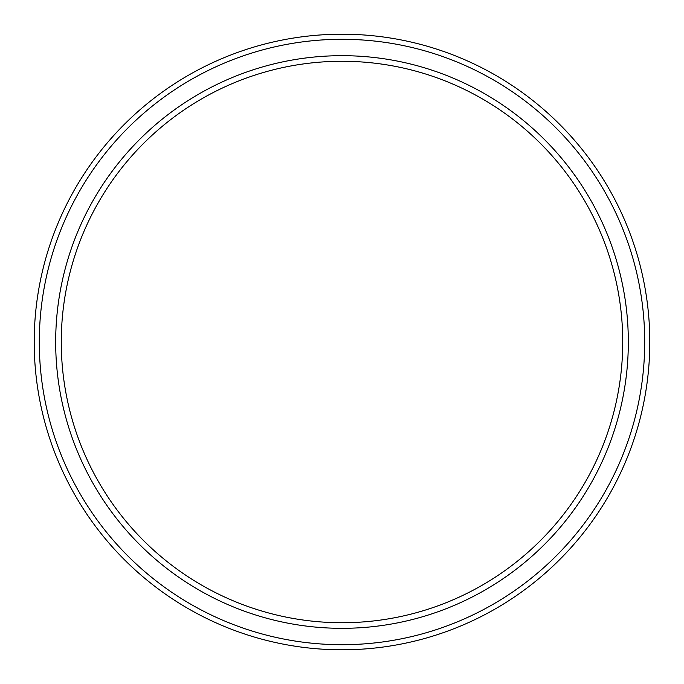 <?xml version="1.0" encoding="UTF-8"?>
<svg xmlns="http://www.w3.org/2000/svg" width="684" height="684" viewBox="0 0 684 684"><rect width="100%" height="100%" fill="white"/><g stroke="black" fill="none" stroke-linecap="round" stroke-linejoin="round"><path stroke-width="1.03" d="M342 628.322A286.322 286.322 0 0 1 55.678 342A286.322 286.322 0 0 1 342 55.678A286.322 286.322 0 0 1 628.322 342A286.322 286.322 0 0 1 342 628.322M342 622.731A280.731 280.731 0 0 1 61.269 342A280.731 280.731 0 0 1 342 61.269A280.731 280.731 0 0 1 622.731 342A280.731 280.731 0 0 1 342 622.731M347.301 61.321L352.688 61.475M352.645 61.475L347.267 61.321M347.292 34.243L336.742 34.243M331.355 34.388L326.465 34.593M331.355 61.475L336.742 61.321M369.984 35.474L367.855 35.286L369.984 35.474M357.57 34.593L352.688 34.388M326.43 34.593L331.312 34.388M336.708 34.243L347.267 34.243M342 649.8A307.8 307.8 0 0 1 34.2 342A307.8 307.8 0 0 1 342 34.2A307.8 307.8 0 0 1 649.8 342A307.8 307.8 0 0 1 342 649.8M352.645 34.388L357.535 34.593M336.708 61.321L331.312 61.475M342 644.704A302.704 302.704 0 0 0 644.704 342A302.704 302.704 0 0 0 342 39.296A302.704 302.704 0 0 0 39.296 342A302.704 302.704 0 0 0 342 644.704"/></g></svg>
